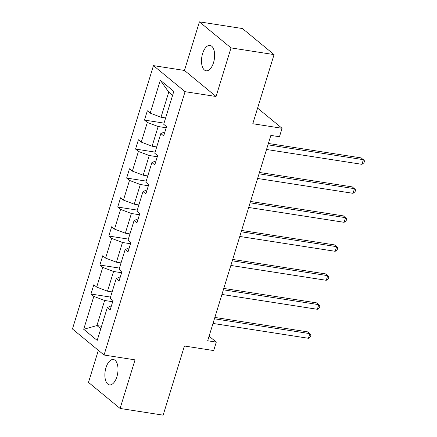 <?xml version="1.0" encoding="UTF-8"?>
<svg xmlns="http://www.w3.org/2000/svg" width="437" height="437" viewBox="0 0 437 437"><rect width="100%" height="100%" fill="white"/><g stroke="black" fill="none" stroke-linecap="round" stroke-linejoin="round"><path stroke-width="0.66" d="M116.908 376.699A12.837 6.353 -81.2 0 0 113.412 359.514A12.837 6.353 -81.2 0 0 105.972 367.692A12.837 6.353 -81.2 0 0 109.469 384.877A12.837 6.353 -81.2 0 0 116.908 376.699M213.535 62.611A12.837 6.353 -81.2 0 0 210.039 45.426A12.837 6.353 -81.2 0 0 202.599 53.598A12.837 6.353 -81.2 0 0 206.095 70.789A12.837 6.353 -81.2 0 0 213.535 62.611M199.414 21.85L184.463 70.45L216.064 96.501L231.015 47.901L199.414 21.85L242.464 28.547L274.065 54.598L252.794 123.731L282.067 128.287L257.595 108.119M231.015 47.901L274.065 54.598M98.358 350.337L88.493 382.402L120.093 408.453L163.143 415.15L184.414 346.011L213.688 350.567L216.288 342.111L209.088 336.179M153.463 65.626L72.449 328.979L104.05 355.03L185.07 91.677L153.463 65.626L184.463 70.45M112.686 301.727L104.64 300.476L96.921 325.565L83.702 329.29L93.824 296.39L90.962 294.035L110.528 297.078M101.542 326.281L96.921 325.565L100.783 328.75M104.64 300.476L93.824 296.39M121.606 272.732L113.56 271.481L107.502 291.184L96.681 287.098L93.818 284.744L90.962 294.035M96.681 287.098L102.744 267.4L99.882 265.041L119.448 268.083M130.526 243.742L122.48 242.486L116.422 262.189L105.601 258.109L102.739 255.749L99.882 265.041M105.601 258.109L111.664 238.405L108.802 236.046L128.369 239.094M139.441 214.747L131.4 213.496L125.343 233.194L114.521 229.114L111.659 226.754L108.802 236.046M114.521 229.114L120.579 209.416L117.722 207.056L137.289 210.099M148.362 185.752L140.321 184.501L134.257 204.205L123.442 200.119L120.579 197.764L117.722 207.056M123.442 200.119L129.499 180.421L126.637 178.061L146.204 181.104M157.282 156.763L149.241 155.512L143.178 175.21L132.362 171.129L129.499 168.769L126.637 178.061M132.362 171.129L138.42 151.426L135.557 149.066L155.124 152.114M166.202 127.768L158.161 126.517L152.098 146.215L141.277 142.134L138.42 139.774L135.557 149.066M141.277 142.134L147.34 122.436L144.478 120.077L164.044 123.119M172.599 95.315L168.737 92.136L161.018 117.225L150.197 113.139L147.335 110.785L144.478 120.077M150.197 113.139L160.319 80.244L173.811 91.371L163.695 124.266L166.552 126.621L163.695 135.918L160.832 133.558L154.774 153.256L157.637 155.616L154.774 164.907L151.912 162.553L145.854 182.251L148.717 184.611L145.854 193.902L142.997 191.543L136.934 211.246L139.796 213.6L136.939 222.897L134.077 220.538L128.014 240.235L130.876 242.595L128.019 251.887L125.157 249.527L119.093 269.23L121.956 271.59L119.099 280.882L116.237 278.522L110.179 298.225L113.036 300.58L110.179 309.871L107.316 307.517L97.2 340.412L83.702 329.29M282.067 128.287L279.467 136.743L270.858 135.404L207.679 340.773L216.288 342.111M116.237 278.522L120.366 276.768M112.123 291.9L107.502 291.184M113.56 271.481L102.744 267.4M125.157 249.527L129.281 247.774M121.038 262.91L116.422 262.189M122.48 242.486L111.664 238.405M134.077 220.538L138.201 218.779M129.958 233.915L125.343 233.194M131.4 213.496L120.579 209.416M142.997 191.543L147.122 189.789M138.879 204.92L134.257 204.205M140.321 184.501L129.499 180.421M151.912 162.553L156.042 160.794M147.799 175.931L143.178 175.21M149.241 155.512L138.42 151.426M160.832 133.558L164.962 131.799M156.719 146.936L152.098 146.215M158.161 126.517L147.34 122.436M216.064 96.501L185.07 91.677M120.093 408.453L135.044 359.853L104.05 355.03M165.639 117.941L161.018 117.225M107.316 307.517L111.446 305.758M168.737 92.136L160.319 80.244M267.957 144.833L363.382 159.68L361.951 164.328L266.526 149.481M268.373 143.473L361.246 157.921L364.551 160.898L363.977 162.755L361.951 164.328M259.037 173.828L354.462 188.675L353.036 193.323L257.606 178.476M259.452 172.468L352.326 186.916L355.631 189.887L355.062 191.75L353.036 193.323M250.117 202.823L345.541 217.67L344.116 222.313L248.686 207.466M250.538 201.457L343.411 215.905L346.71 218.882L346.142 220.74L344.116 222.313M241.197 231.812L336.627 246.659L335.195 251.308L239.766 236.461M241.617 230.452L334.491 244.9L337.796 247.877L337.222 249.735L335.195 251.308M232.276 260.807L327.706 275.654L326.275 280.303L230.845 265.45M232.697 259.441L325.57 273.895L328.875 276.867L328.302 278.724L326.275 280.303M223.356 289.802L318.786 304.649L317.355 309.292L221.93 294.445M223.777 288.436L316.65 302.885L319.955 305.862L319.381 307.719L317.355 309.292M214.436 318.792L309.866 333.639L308.435 338.287L213.01 323.44M214.857 317.431L307.73 331.88L311.035 334.851L310.461 336.714L308.435 338.287"/></g></svg>

